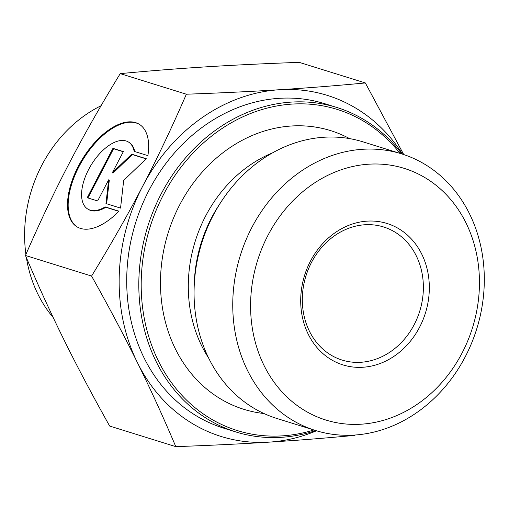 <?xml version="1.0" encoding="UTF-8"?>
<svg xmlns="http://www.w3.org/2000/svg" width="509" height="509" viewBox="0 0 509 509"><rect width="100%" height="100%" fill="white"/><g stroke="black" fill="none" stroke-linecap="round" stroke-linejoin="round"><path stroke-width="0.76" d="M414.224 324.57A69.708 59.559 -72.7 0 1 342.131 360.079A69.708 59.559 -72.7 0 1 305.979 275.814A69.708 59.559 -72.7 0 1 383.57 226.963A69.708 59.559 -72.7 0 1 414.224 324.57M419.601 327.185A74.066 63.288 107.3 0 0 367.167 221.135A74.066 63.288 107.3 0 0 308.269 334.267A74.066 63.288 107.3 0 0 419.601 327.185M462.14 352.896A131.786 112.604 -72.7 0 1 264.05 365.5A131.786 112.604 -72.7 0 1 368.847 164.191A131.786 112.604 -72.7 0 1 462.14 352.896M118.941 211.184A59.992 30.495 121.2 0 1 77.024 226.849A59.992 30.495 121.2 0 1 82 159.737A59.992 30.495 121.2 0 1 139.154 124.202A59.992 30.495 121.2 0 1 147.89 155.639L134.141 151.358A39.206 19.927 -58.8 0 0 128.389 141.986A39.206 19.927 -58.8 0 0 91.041 165.209A39.206 19.927 -58.8 0 0 87.79 209.065A39.206 19.927 -58.8 0 0 105.185 206.902L118.941 211.184M139.472 124.4A59.992 30.495 -58.8 0 0 82.643 160.125A59.992 30.495 -58.8 0 0 77.349 227.039M118.801 211.33L105.827 207.29A39.206 19.927 121.2 0 1 88.432 209.453L87.79 209.065M105.185 206.902L105.827 207.29M128.389 141.986L129.031 142.374A39.206 19.927 121.2 0 1 134.739 151.542M97.626 200.966L87.211 197.721L112.947 148.342L123.363 151.587L112.336 172.742L131.697 154.182L146.28 158.725L123.687 180.383L120.55 208.098L105.961 203.555L108.652 179.811L97.626 200.966M108.652 179.811L109.295 180.199L106.623 203.765M146.134 158.865L132.34 154.571L112.979 173.13L112.336 172.742M131.697 154.182L132.34 154.571M123.28 151.752L113.59 148.73L87.936 197.944M112.947 148.342L113.59 148.73M465.29 356.701A144.855 123.776 107.3 0 0 401.588 153.864A144.855 123.776 107.3 0 0 240.35 255.384A144.855 123.776 107.3 0 0 315.472 430.487A144.855 123.776 107.3 0 0 465.251 356.771A144.855 123.776 107.3 0 0 465.29 356.701M401.588 153.864L362.904 141.826A144.855 123.776 107.3 0 0 221.122 201.831A144.855 123.776 107.3 0 0 194.12 288.565A144.855 123.776 107.3 0 0 276.788 418.443L315.472 430.487M402.574 154.182A178.627 152.63 107.3 0 0 279.53 89.724C307.201 87.993 335.806 85.735 365.354 82.948L403.713 154.551M354.996 435.03L354.786 435.373C325.238 438.16 296.632 440.419 268.962 442.149A178.627 152.63 107.3 0 0 316.464 430.792M175.796 446.641C163.204 416.896 150.39 388.851 137.36 362.497A178.627 152.63 107.3 0 0 268.962 442.149C241.342 443.899 210.287 445.394 175.796 446.641L109.664 426.052C92.123 394.768 76.865 365.958 63.886 339.624C50.849 313.27 38.041 285.218 25.45 255.473C39.918 222.21 54.476 191.549 69.122 163.497L69.167 163.408C83.781 135.318 100.801 105.388 120.232 73.627L186.364 94.216C220.855 92.969 251.91 91.474 279.53 89.724A178.627 152.63 107.3 0 0 142.647 186.281C157.306 158.204 171.883 127.517 186.364 94.216M137.36 362.497C124.381 336.163 109.123 307.347 91.582 276.063C111.013 244.307 128.033 214.378 142.647 186.281A178.627 152.63 107.3 0 0 137.36 362.497M91.582 276.063L25.45 255.473M365.354 82.948L299.222 62.359C264.725 63.606 233.669 65.101 206.056 66.851C178.385 68.581 149.773 70.84 120.232 73.627M401.862 153.953A169.911 145.186 107.3 0 0 336.856 107.475L324.755 103.702A169.911 145.186 107.3 0 0 135.623 222.783A169.911 145.186 107.3 0 0 223.737 428.171L235.839 431.937A169.911 145.186 107.3 0 0 315.739 430.569M313.849 429.978A168.167 143.697 -72.7 0 1 150.136 340.928A168.167 143.697 -72.7 0 1 214.633 133.752A168.167 143.697 -72.7 0 1 399.966 153.362M336.856 107.475A169.911 145.186 107.3 0 0 147.725 226.55A169.911 145.186 107.3 0 0 235.839 431.937M349.568 138.601A145.949 124.711 107.3 0 0 168.142 232.906A145.949 124.711 107.3 0 0 263.974 413.524M25.914 254.411A130.705 111.681 -72.7 0 1 41.77 165.336A130.705 111.681 -72.7 0 1 101.043 105.745M53.203 317.54A130.705 111.681 -72.7 0 1 26.411 257.745M221.122 201.831L218.864 205.305A132.136 112.903 107.3 0 0 194.234 284.416L194.12 288.565M272.493 152.885A131.57 112.419 107.3 0 0 208.626 358.018"/></g></svg>
